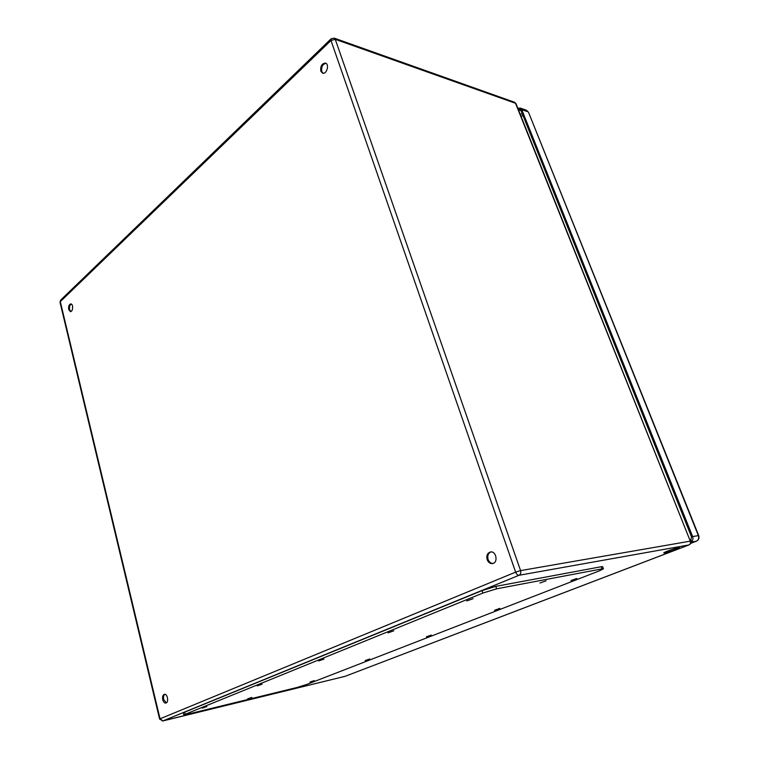 <?xml version="1.0" encoding="UTF-8"?>
<svg xmlns="http://www.w3.org/2000/svg" width="759" height="759" viewBox="0 0 759 759"><rect width="100%" height="100%" fill="white"/><g stroke="black" fill="none" stroke-linecap="round" stroke-linejoin="round"><path stroke-width="1.14" d="M678.461 547.675L679.457 547.647C680.282 548.245 663.945 553.757 663.821 552.922C663.024 552.505 674.884 548.254 678.461 547.675M162.739 699.703C162.246 696.828 162.777 695.035 164.342 694.333C167.454 693.394 169.086 702.521 165.889 703.043C164.475 703.157 163.432 702.047 162.739 699.703M487.164 559.63C486.244 555.56 487.354 553.007 490.494 551.973C496.31 550.787 498.426 562.903 492.496 563.576C490.077 563.747 488.293 562.428 487.164 559.63M320.801 71.175C320.289 66.166 321.854 63.471 325.497 63.101C329.672 64.202 326.626 74.733 322.594 73.168L320.801 71.175M68.718 309.558C68.338 306.313 69.05 304.425 70.862 303.904C73.519 303.932 73.016 312.025 70.378 311.626L68.718 309.558M164.826 694.305C163.593 695.291 163.213 697.018 163.688 699.494L166.344 702.853M490.978 551.926C488.151 553.197 487.193 555.711 488.094 559.487C489.109 562.049 490.722 563.377 492.952 563.472M325.962 63.31C322.566 64.202 321.171 66.925 321.759 71.479L323.078 73.262M71.318 304.036C69.79 304.985 69.221 306.854 69.619 309.634L70.834 311.569M603.433 568.814L602.637 566.669L601.223 566.726L495.779 586.365L482.069 590.597L184.693 712.16L183.336 712.929L183.801 714.826L187.056 714.342L297.082 687.464L306.598 684.504L599.572 570.777L603.433 568.814L602.029 568.88L496.614 588.813L482.895 593.054L183.811 714.855M314.226 680.614L309.957 682.066L314.226 680.614M206.818 706.582L202.264 708.128L206.818 706.582M369.766 659.002L365.193 660.577L369.766 659.002M262.073 684.191L257.197 685.87L262.073 684.191M431.302 635.065L426.387 636.773L431.302 635.065M323.96 659.106L318.695 660.947L323.96 659.106M499.868 608.386L494.545 610.264L499.868 608.386M393.75 630.833L388.02 632.854L393.75 630.833M576.736 578.481L570.929 580.559L576.736 578.481M473.047 598.69L466.766 600.948L473.047 598.69M251.836 697.426L247.491 698.906L251.836 697.426M546.101 580.796L539.943 583.016L546.101 580.796M518.264 109.315L519.801 109.154L520.902 110.264L691.563 537.002L690.51 540.797M517.885 108.376L520.209 108.053L521.737 109.619L692.644 536.575C693.403 539.023 692.806 540.854 690.861 542.087M516.016 103.679L514.526 102.247L516.016 103.679L690.292 541.148L515.541 103.29L335.25 39.307L520.57 570.607L690.292 541.148C690.823 542.922 690.348 544.194 688.868 544.953L519.014 575.284L162.862 720.936L345.06 676.326L689.163 544.82M160.035 718.811L515.627 572.134L330.99 40.483L60.303 301.636L160.035 718.811L159.599 719.058L162.862 720.936L160.035 718.811M162.369 720.984L344.795 676.392M690.652 541.139C691.155 542.865 690.595 544.127 688.982 544.924L345.326 676.231M159.589 719.048L60.027 302.329L60.692 300.071L60.008 302.272M519.014 575.284C520.627 574.373 521.148 572.817 520.57 570.607L515.627 572.134C516.5 574.25 517.629 575.303 519.014 575.284M331.123 38.785L330.99 40.483L335.25 39.307L334.207 38.121L331.123 38.785M482.895 593.054L482.069 590.597M496.614 588.813L495.779 586.365M185.168 714.096L184.693 712.16M602.029 568.88L601.223 566.726M690.377 540.465L691.221 540.142M522.904 115.264L521.167 116.592M520.389 114.647L522.116 113.319M521.063 110.681L518.444 109.761M520.209 108.053L526.49 110.264L528.017 111.81L521.737 109.619M528.482 112.228L698.384 535.617L692.644 536.575M690.624 543.387L696.382 541.195C698.716 540.01 699.494 538.15 698.726 535.617L698.384 535.617C699.162 538.226 698.46 540.095 696.278 541.224L690.861 542.173M690.614 543.406L696.534 541.11M331.057 38.851L60.692 300.071M514.526 102.247L334.207 38.121M698.726 535.617L528.473 112.19L526.49 110.264"/></g></svg>
